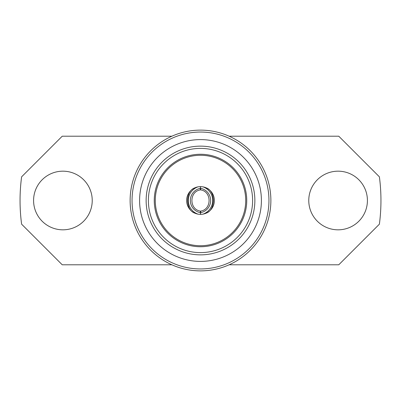 <?xml version="1.0" encoding="UTF-8"?>
<svg xmlns="http://www.w3.org/2000/svg" width="401" height="401" viewBox="0 0 401 401"><rect width="100%" height="100%" fill="white"/><g stroke="black" fill="none" stroke-linecap="round" stroke-linejoin="round"><path stroke-width="0.6" d="M198.069 214.159L194.816 213.152C185.277 210.029 185.277 190.971 194.816 187.848L198.069 186.841A14.436 14.426 90 0 0 198.069 214.159M200.51 214.37A13.87 13.87 0 0 1 200.49 214.37L200.49 212.7A12.406 12.401 -90 0 1 200.49 188.3L200.49 186.63A13.87 13.87 0 0 1 200.51 186.63L200.274 189.909C189.132 191.603 189.132 209.392 200.274 211.091L200.49 212.7A12.406 12.401 -90 0 0 200.51 188.3L200.726 189.909C211.868 191.608 211.868 209.397 200.726 211.091L200.51 214.37M206.184 213.152L202.931 214.159A14.436 14.426 90 0 0 202.931 186.841L206.184 187.848C215.723 190.971 215.723 210.029 206.184 213.152M186.63 200.5A13.87 13.87 0 0 0 200.5 214.375A13.87 13.87 0 0 0 214.37 200.5A13.87 13.87 0 0 0 200.5 186.63A13.87 13.87 0 0 0 186.63 200.5M245.723 200.5A45.223 45.223 0 0 0 200.5 155.277A45.223 45.223 0 0 0 155.277 200.5A45.223 45.223 0 0 0 200.5 245.728A45.223 45.223 0 0 0 245.723 200.5M254.861 200.5A54.361 54.361 0 0 1 200.5 254.861A54.361 54.361 0 0 1 146.139 200.5A54.361 54.361 0 0 1 200.5 146.139A54.361 54.361 0 0 1 254.861 200.5M148.395 200.5A52.105 52.105 0 0 0 200.5 252.605A52.105 52.105 0 0 0 252.605 200.5A52.105 52.105 0 0 0 200.5 148.395A52.105 52.105 0 0 0 148.395 200.5M92.23 200.5A29.323 29.323 0 0 1 62.907 229.823A29.323 29.323 0 0 1 33.584 200.5A29.323 29.323 0 0 1 62.907 171.177A29.323 29.323 0 0 1 92.23 200.5M367.416 200.5A29.323 29.323 0 0 1 338.093 229.823A29.323 29.323 0 0 1 308.77 200.5A29.323 29.323 0 0 1 338.093 171.177A29.323 29.323 0 0 1 367.416 200.5M132.049 200.5A68.451 68.451 0 0 1 200.5 132.049A68.451 68.451 0 0 1 268.951 200.5A68.451 68.451 0 0 1 200.5 268.951A68.451 68.451 0 0 1 132.049 200.5M139.598 200.5A60.902 60.902 0 0 1 200.5 139.598A60.902 60.902 0 0 1 261.402 200.5A60.902 60.902 0 0 1 200.5 261.402A60.902 60.902 0 0 1 139.598 200.5M130.125 200.5A70.376 70.376 0 0 1 200.5 130.125A70.376 70.376 0 0 1 270.875 200.5A70.376 70.376 0 0 1 200.5 270.875A70.376 70.376 0 0 1 130.125 200.5M171.864 264.785L62.225 264.785L21.609 224.169A180.45 180.45 0 0 1 21.609 176.831L62.225 136.215L171.864 136.215M246.74 200.5A46.24 46.24 0 0 1 200.5 246.74A46.24 46.24 0 0 1 154.26 200.5A46.24 46.24 0 0 1 200.5 154.26A46.24 46.24 0 0 1 246.74 200.5M229.136 136.215L338.775 136.215L379.391 176.831A180.45 180.45 0 0 1 379.391 224.169L338.775 264.785L229.136 264.785"/></g></svg>
